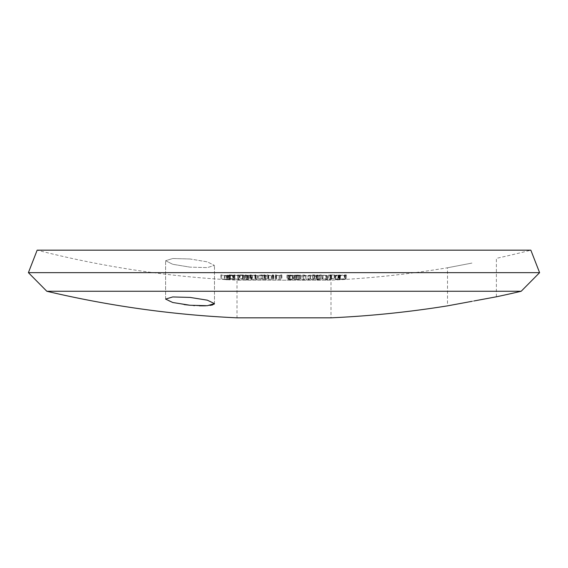 <?xml version="1.0" encoding="UTF-8"?>
<svg xmlns="http://www.w3.org/2000/svg" width="568" height="568" viewBox="0 0 568 568"><rect width="100%" height="100%" fill="white"/><g stroke="black" fill="none" stroke-linecap="round" stroke-linejoin="round"><path stroke-width="0.43" stroke-dasharray="2.84 2.13" d="M190.031 258.987L172.707 258.518L165.6 260.719L172.729 264.283L190.031 267.145L172.707 264.283L165.6 260.719L172.715 258.518L190.031 258.987L207.341 261.862L214.463 265.426L207.341 267.606L190.031 267.145L207.334 267.606L214.463 265.426L207.341 261.862L190.031 258.987M184.209 304.604L170.791 301.97L165.6 299.073L172.722 296.957L190.031 297.412L207.334 300.174L214.463 303.603L214.463 265.426L214.463 303.603M471.944 263.076L447.506 267.769L471.944 263.076M471.944 301.338L474.102 300.941M496.375 296.801L496.375 258.355A993.851 993.851 0 0 0 530.839 250.168L37.161 250.168A993.851 993.851 0 0 0 237.012 280.201L237.012 317.831L330.988 317.831L330.988 280.201L237.012 280.201L330.988 280.201A993.851 993.851 0 0 0 447.506 267.769L447.506 305.861M46.817 291.256L521.183 291.256M28.4 272.654L539.6 272.654M214.029 304.292L212.673 304.902M210.295 305.399L206.049 305.776M199.361 305.818L194.824 305.619M193.369 305.527L190.031 305.25M345.117 275.445C346.849 275.139 346.821 274.947 345.032 274.869L339.43 275.445C337.655 275.75 337.655 275.934 339.416 276.005L345.117 275.445C346.849 275.139 346.821 274.947 345.032 274.869L345.032 278.632L339.43 279.207C337.662 279.506 337.655 279.697 339.416 279.768L345.117 279.207C346.849 278.895 346.821 278.703 345.032 278.632C346.821 278.703 346.849 278.895 345.117 279.207L345.117 275.445M339.43 275.445C337.655 275.75 337.655 275.934 339.416 276.005L339.416 279.768C337.655 279.697 337.662 279.506 339.43 279.207L339.43 275.445M334.225 275.153L335.461 276.005A993.844 478.81 -90 0 0 338.791 275.267A987.802 865.802 90 0 0 339.841 275.26A993.844 479.825 -90 0 0 340.303 275.153A987.695 865.71 -90 0 1 339.252 275.161A993.844 478.788 -90 0 0 340.36 274.898A987.44 864.666 -90 0 1 339.494 274.898A993.844 478.788 90 0 1 338.379 275.161A987.695 865.582 -90 0 1 334.225 275.153L334.225 278.916L335.461 279.768A993.844 478.81 -90 0 0 338.791 279.023A987.802 865.802 90 0 0 339.841 279.023A993.844 479.825 -90 0 0 340.303 278.916A987.695 865.71 -90 0 1 339.252 278.916A993.844 478.788 -90 0 0 340.36 278.654A987.44 864.666 -90 0 1 339.494 278.661A993.844 478.788 90 0 1 338.379 278.916A987.695 865.582 -90 0 1 334.225 278.916M327.743 275.906L326.678 275.65A988.192 895.956 -90 0 1 325.819 275.65L325.819 279.406C325.109 279.626 325.634 279.747 327.395 279.768L331.414 279.449L331.137 279.065A991.018 303.241 -90 0 1 330.029 278.767A987.546 895.097 90 0 0 334.169 278.76L334.573 278.654A987.44 894.969 -90 0 1 328.481 278.654A991.089 302.858 90 0 0 330.185 279.115L330.548 279.449L326.678 279.406A988.192 895.956 -90 0 1 325.819 279.406L325.819 275.65C325.109 275.863 325.634 275.984 327.395 276.005L331.414 275.693L331.137 275.31A991.018 303.241 -90 0 1 330.029 275.011A987.546 895.097 90 0 0 334.169 275.004L334.573 274.898A987.44 894.969 -90 0 1 328.481 274.898A991.089 302.858 90 0 0 330.185 275.359L330.548 275.693L327.743 275.906L327.743 279.669M326.451 275.771L326.451 279.534L326.451 275.771M330.185 275.359L330.548 279.449L330.185 275.359M331.414 275.693L331.414 279.449L331.414 275.693M322.709 275.359A987.894 916.61 90 0 0 326.131 275.359A993.844 372.438 -90 0 0 326.437 275.267A987.802 916.525 -90 0 1 323.014 275.267A993.844 372.438 90 0 1 322.709 275.359L322.709 279.115A987.894 916.61 90 0 0 326.131 279.115A993.844 372.438 -90 0 0 326.437 279.023A987.802 916.525 -90 0 1 323.014 279.023A993.844 372.438 90 0 1 322.709 279.115M315.78 275.977A988.512 936.256 90 0 0 319.827 275.97A993.844 318.712 -90 0 0 320.132 275.878A988.412 936.114 -90 0 1 316.802 275.878A993.68 144.783 -90 0 0 317.2 275.594L322.404 275.118L322.404 278.881L316.362 278.923A987.709 935.453 90 0 0 317.313 278.923L321.232 279.023L316.49 279.215A993.695 140.807 90 0 1 315.78 279.733A988.512 936.256 90 0 0 319.827 279.733A993.844 318.712 -90 0 0 320.132 279.634A988.412 936.114 -90 0 1 316.802 279.641A993.68 144.783 -90 0 0 317.2 279.349L322.205 279.016L322.205 275.26L320.054 274.869L316.362 275.168A987.709 935.453 90 0 0 317.313 275.168L321.232 275.267L316.49 275.452A993.695 140.807 90 0 1 315.78 275.977L315.78 279.733M321.396 275.161L321.232 279.023L321.396 275.161M314.871 275.445L315.233 275.182L314.871 279.207C315.829 278.895 315.176 278.703 312.897 278.632L307.97 279.47L307.97 275.714L308.367 275.445C307.359 275.743 307.977 275.934 310.234 276.005L314.871 275.445C315.829 275.139 315.176 274.947 312.897 274.876L308.367 275.445L308.367 279.2C307.359 279.506 307.984 279.69 310.234 279.761L314.871 279.207L314.871 275.445M306.94 275.977A992.559 282.892 -90 0 1 303.681 274.869A988.668 949.483 90 0 1 302.801 274.919L305.612 275.878A988.419 970.329 -90 0 1 300.962 275.878A993.844 190.429 90 0 1 300.784 275.977A988.519 970.4 90 0 0 306.94 275.977L306.94 279.733A992.559 282.892 -90 0 1 303.681 278.632A988.668 949.483 90 0 1 302.801 278.675L305.612 279.641A988.419 970.329 -90 0 1 300.962 279.634A993.844 190.429 90 0 1 300.784 279.733A988.519 970.4 90 0 0 306.94 279.733M299.833 275.224L296.695 275.459A993.844 122.198 90 0 1 296.581 275.558L298.661 275.736L294.984 275.736A988.27 980.553 -90 0 1 293.99 275.736L299.691 275.7L299.691 279.456L298.669 279.279L300.791 278.987L300.806 275.189L294.274 275.196A987.738 980.141 90 0 0 295.232 275.196L299.833 275.224L299.833 278.98L296.695 279.222A993.844 122.198 90 0 1 296.581 279.321L298.661 279.491L294.984 279.491A988.27 980.553 -90 0 1 293.99 279.491L299.677 279.491L299.677 275.736L298.669 275.515L300.791 275.231L300.791 278.987L294.274 278.952A987.738 980.141 90 0 0 295.232 278.959L299.833 278.98L299.833 275.224M298.669 275.714L298.661 279.491L298.669 275.714M288.416 275.984A988.519 986.978 90 0 0 292.697 275.977L292.754 275.878A988.419 986.872 -90 0 1 289.226 275.885A993.68 123.341 -90 0 1 288.885 275.594L293.329 275.239L293.329 279.016L286.904 278.923A987.709 986.225 90 0 0 287.919 278.931L292.307 279.023L287.777 279.215A993.695 127.054 90 0 0 288.416 279.74A988.519 986.978 90 0 0 292.697 279.733L292.754 279.641A988.419 986.872 -90 0 1 289.226 279.641A993.68 123.341 -90 0 1 288.885 279.357L293.329 279.016L293.329 275.26L286.904 275.168A987.709 986.225 90 0 0 287.919 275.168L292.307 275.267L287.777 275.459A993.695 127.054 90 0 0 288.416 275.984L288.416 279.74M292.314 275.246L292.307 279.023L292.314 275.246M226.241 275.984A988.519 829.067 -90 0 0 230.423 275.977A993.844 540.495 -90 0 1 229.891 275.878A988.419 828.875 90 0 1 226.54 275.878A993.844 541.545 -90 0 1 224.85 275.551A988.086 828.598 -90 0 0 228.194 275.544L227.661 275.437A987.979 828.513 90 0 1 224.31 275.445A993.844 541.205 -90 0 1 221.662 274.898A987.433 828.591 90 0 1 220.831 274.898A993.844 541.219 90 0 0 226.241 275.984L226.241 279.74A988.519 829.067 -90 0 0 230.423 279.74A993.844 540.495 -90 0 1 229.891 279.634A988.419 828.875 90 0 1 226.54 279.641A993.844 541.545 -90 0 1 224.85 279.307A988.086 828.598 -90 0 0 228.194 279.307L227.661 279.2A987.979 828.513 90 0 1 224.31 279.2A993.844 541.205 -90 0 1 221.662 278.661A987.433 828.591 90 0 1 220.831 278.654A993.844 541.219 90 0 0 226.241 279.74M229.564 274.983L232.837 275.175A989.165 542.568 -90 0 0 233.327 275.125L229.224 274.884C227.271 274.905 226.781 275.04 227.754 275.303L232.887 275.728L234.797 275.572L234.293 275.295A987.837 863.985 90 0 1 228.57 275.303L228.173 275.132L228.208 278.938L232.837 278.931A989.165 542.568 -90 0 0 233.327 278.881L229.224 278.639C227.271 278.661 226.781 278.803 227.754 279.058L232.887 279.484L234.797 279.328L234.293 279.058A987.837 863.985 90 0 1 228.57 279.058L228.57 275.303L229.564 274.983L229.564 278.739M234.797 275.572L234.293 275.295L234.293 279.058L234.797 279.328L234.797 275.572M227.264 275.097L227.754 275.303L227.754 279.058L227.264 278.852L227.264 275.097M239.32 275.998A993.844 437.183 -90 0 1 234.861 274.898A987.433 886.087 90 0 1 234.016 274.898A993.844 437.183 90 0 0 238.475 275.998A988.533 887.074 -90 0 0 239.32 275.998L239.32 279.761A993.844 437.183 -90 0 1 234.861 278.654A987.433 886.087 90 0 1 234.016 278.654A993.844 437.183 90 0 0 238.475 279.761A988.533 887.074 -90 0 0 239.32 279.761M247.307 275.998A993.844 388.292 -90 0 1 243.36 274.898A987.44 908.807 90 0 1 242.515 274.898A993.844 388.633 90 0 0 243.005 275.04L239.746 274.884C237.715 274.912 237.076 275.054 237.807 275.31L244.836 275.558A993.844 388.271 90 0 0 246.455 275.998A988.54 909.822 -90 0 0 247.307 275.998L247.307 279.754A993.844 388.292 -90 0 1 243.36 278.654A987.44 908.807 90 0 1 242.515 278.661A993.844 388.633 90 0 0 243.005 278.803L239.746 278.639C237.715 278.668 237.076 278.81 237.807 279.065L244.836 279.321A993.844 388.271 90 0 0 246.455 279.761A988.54 909.822 -90 0 0 247.307 279.754M237.481 275.139L237.807 279.065L237.481 275.139M251.887 275.239A993.844 295.53 -90 0 1 251.035 274.912A987.447 942.915 90 0 1 250.147 274.912A993.844 295.807 90 0 0 251.262 275.331L251.638 275.523L251.638 279.286L247.208 279.009A993.837 295.417 -90 0 1 246.285 278.661A987.447 942.312 90 0 1 245.39 278.661A993.83 295.601 90 0 0 247.57 279.463A988.256 943.079 -90 0 0 248.457 279.47A993.837 294.92 -90 0 1 248.081 279.335L255.685 279.491C257.354 279.449 257.794 279.321 257.013 279.101A993.83 295.758 -90 0 1 255.827 278.661A987.447 942.937 90 0 1 254.911 278.661A993.837 295.758 90 0 0 256.097 279.108L256.097 275.352L251.887 275.239L251.887 278.994A993.844 295.53 -90 0 1 251.035 278.675A987.447 942.915 90 0 1 250.147 278.675A993.844 295.807 90 0 0 251.262 279.094L251.262 275.331L247.208 275.253A993.837 295.417 -90 0 1 246.285 274.905A987.447 942.312 90 0 1 245.39 274.898A993.83 295.601 90 0 0 247.57 275.707A988.256 943.079 -90 0 0 248.457 275.707A993.837 294.92 -90 0 1 248.081 275.572L255.685 275.736C257.354 275.693 257.794 275.565 257.013 275.345A993.83 295.758 -90 0 1 255.827 274.898A987.447 942.937 90 0 1 254.911 274.905A993.837 295.758 90 0 0 256.097 275.352L256.097 279.108L251.887 278.994M257.368 275.544L257.368 279.307L257.368 275.544M266.335 275.707A993.844 199.893 -90 0 1 264.858 274.898A987.44 967.276 90 0 1 263.95 274.905A993.844 199.744 90 0 0 264.205 275.047L258.128 275.31L265.149 275.565A993.844 200 90 0 0 265.426 275.707A988.249 968.071 -90 0 0 266.335 275.707L266.335 279.463A993.844 199.893 -90 0 1 264.858 278.661A987.44 967.276 90 0 1 263.95 278.661A993.844 199.744 90 0 0 264.205 278.803L258.128 279.073L265.149 279.328A993.844 200 90 0 0 265.426 279.47A988.249 968.071 -90 0 0 266.335 279.463M258.035 275.217L258.128 279.073L258.035 275.217M273.748 275.317A993.844 122.688 -90 0 1 273.286 274.898A987.44 979.843 90 0 1 272.363 274.898A993.844 122.78 90 0 0 272.789 275.288L271.248 275.636L268.231 275.203A993.844 122.723 -90 0 1 267.897 274.898A987.44 979.942 90 0 1 266.967 274.898A993.844 122.802 90 0 0 267.869 275.707A988.242 980.744 -90 0 0 268.799 275.707A993.844 122.525 -90 0 1 268.636 275.565L273.748 275.317L273.748 279.08A993.844 122.688 -90 0 1 273.286 278.654A987.44 979.843 90 0 1 272.363 278.661A993.844 122.78 90 0 0 272.789 279.051L271.248 279.392L268.231 278.959A993.844 122.723 -90 0 1 267.897 278.661A987.44 979.942 90 0 1 266.967 278.654A993.844 122.802 90 0 0 267.869 279.463A988.242 980.744 -90 0 0 268.799 279.463A993.844 122.525 -90 0 1 268.636 279.328L273.84 279.207L273.748 275.317M272.789 275.288L272.896 279.236L272.789 275.288M281.877 275.324A993.844 48.841 -90 0 1 281.692 274.898A987.44 986.254 90 0 1 280.755 274.898A993.844 48.727 90 0 0 280.926 275.295L279.129 275.636L276.382 275.203A993.844 48.635 -90 0 1 276.254 274.898A987.44 986.268 90 0 1 275.31 274.898A993.844 48.656 90 0 0 275.672 275.707A988.249 987.077 -90 0 0 276.609 275.707A993.844 48.273 -90 0 1 276.545 275.565L281.877 275.324L281.877 279.08A993.844 48.841 -90 0 1 281.692 278.654A987.44 986.254 90 0 1 280.755 278.661A993.844 48.727 90 0 0 280.926 279.051L279.129 279.399L276.382 278.959A993.844 48.635 -90 0 1 276.254 278.661A987.44 986.268 90 0 1 275.31 278.654A993.844 48.656 90 0 0 275.672 279.463A988.249 987.077 -90 0 0 276.609 279.47A993.844 48.273 -90 0 1 276.545 279.328L281.891 279.151L281.877 275.324M280.926 275.295L280.904 279.236L280.926 275.295M226.54 275.878L226.54 279.641M229.891 275.878L229.891 279.634M224.85 275.551L224.85 279.307M228.194 275.544L228.194 279.307M227.661 275.437L227.661 279.2M224.31 275.445L224.31 279.2M221.662 274.898L221.662 278.661M220.831 274.898L220.831 278.654M230.423 275.977L230.423 279.74M229.046 279.151A987.929 864.169 -90 0 0 233.789 279.151L233.924 275.487L233.789 279.151L232.461 279.392L229.046 279.151L229.046 275.388A987.929 864.169 -90 0 0 233.789 275.388L232.461 275.629L232.461 279.392M233.327 275.125L233.327 278.881M229.224 274.884L229.224 278.639M229.699 275.572L229.699 279.335M232.887 275.728L232.887 279.484M232.837 275.175L232.837 278.931M232.461 275.629L230.523 275.558L230.523 279.314M230.523 275.558L229.046 275.388M238.475 275.998L238.475 279.761M234.016 274.898L234.016 278.654M234.861 274.898L234.861 278.654M238.666 279.065L238.432 275.182L238.666 279.065L240.165 278.739L244.233 279.2L244.233 275.437L243.977 279.065L238.666 279.065M243.005 275.04L243.005 278.803M242.515 274.898L242.515 278.661M239.746 274.884L239.746 278.639M242.763 275.728L242.763 279.484M244.836 275.558L244.836 279.321M246.455 275.998L246.455 279.761M243.36 274.898L243.36 278.654M240.165 274.983L243.977 275.303L238.666 275.31L240.165 274.983L240.165 278.739M242.479 275.629L242.479 279.392M250.147 274.912L250.147 278.675M250.467 275.643L250.467 279.399M247.208 275.253L247.208 279.009M246.285 274.905L246.285 278.661M245.39 274.898L245.39 278.661M247.57 275.707L247.57 279.463M248.457 275.707L248.457 279.47M248.081 275.572L248.081 279.335M249.345 275.686L249.345 279.449M250.907 275.736L250.907 279.499M252.59 275.551L252.59 279.314M255.685 275.736L255.685 279.491M255.827 274.898L255.827 278.661M254.911 274.905L254.911 278.661M255.231 275.636L255.231 279.399M251.035 274.912L251.035 278.675M261.294 278.739L264.802 279.144L264.738 275.31L264.738 279.065L262.494 279.399L258.994 279.002L258.994 275.239L259.051 279.065L261.294 278.739L261.294 274.983L264.738 275.31L262.494 275.636L262.494 279.399M264.205 275.047L264.205 278.803M263.95 274.905L263.95 278.661M261.031 274.884L261.031 278.639M262.608 275.736L262.608 279.491M265.149 275.565L265.149 279.328M265.426 275.707L265.426 279.47M264.858 274.898L264.858 278.661M262.494 275.636L259.051 275.31L261.294 274.983M272.363 274.898L272.363 278.661M271.248 275.636L271.248 279.392M268.607 275.423L268.607 279.179M268.231 275.203L268.231 278.959M267.897 274.898L267.897 278.661M266.967 274.898L266.967 278.654M267.869 275.707L267.869 279.463M268.799 275.707L268.799 279.463M268.636 275.565L268.636 279.328M271.539 275.728L271.539 279.484M273.286 274.898L273.286 278.654M280.755 274.898L280.755 278.661M279.129 275.636L279.129 279.399M276.616 275.423L276.616 279.179M276.382 275.203L276.382 278.959M276.254 274.898L276.254 278.661M275.31 274.898L275.31 278.654M275.672 275.707L275.672 279.463M276.609 275.707L276.609 279.47M276.545 275.565L276.545 279.328M279.364 275.728L279.364 279.491M281.692 274.898L281.692 278.654M289.226 275.885L289.226 279.641M292.754 275.878L292.754 279.641M288.885 275.594L288.885 279.357M290.042 275.615L290.042 279.378M290.07 274.869L290.07 278.632M286.904 275.168L286.904 278.923M287.919 275.168L287.919 278.931M290.078 274.976L290.078 278.739M289.865 275.515L289.865 279.271M287.777 275.459L287.777 279.215M292.697 275.977L292.697 279.733M296.581 275.558L296.581 279.321M296.666 275.906L296.666 279.662M294.984 275.736L294.984 279.491M293.99 275.736L293.99 279.491M296.546 276.005L296.546 279.761M298.669 275.515L298.669 279.279M299.932 275.423L299.932 279.179M297.845 274.869L297.845 278.632M294.274 275.196L294.274 278.952M295.232 275.196L295.232 278.959M296.134 275.04L296.134 278.803M297.746 274.983L297.746 278.739M296.695 275.459L296.695 279.222M305.612 275.878L305.612 279.641M302.801 274.919L302.801 278.675M300.962 275.878L300.962 279.634M300.784 275.977L300.784 279.733M303.681 274.869L303.681 278.632M313.983 279.207L310.511 279.662C308.836 279.598 308.424 279.442 309.269 279.207L312.698 278.732L314.274 278.923L313.983 279.207L314.274 275.168L313.983 279.207M312.698 274.976L314.274 275.168L313.983 275.445L310.511 275.906C308.836 275.835 308.424 275.686 309.269 275.445L308.907 279.449L309.269 275.445L312.698 274.976L312.698 278.732M310.234 276.005L310.234 279.761M312.897 274.876L312.897 278.632M310.511 275.906L310.511 279.662M316.802 275.878L316.802 279.641M320.132 275.878L320.132 279.634M317.2 275.594L317.2 279.349M318.236 275.615L318.236 279.371M320.054 274.869L320.054 278.632M316.362 275.168L316.362 278.923M317.313 275.168L317.313 278.923M319.812 274.976L319.812 278.739M318.321 275.515L318.321 279.271M316.49 275.452L316.49 279.215M319.827 275.97L319.827 279.733M323.014 275.267L323.014 279.023M326.437 275.267L326.437 279.023M326.131 275.359L326.131 279.115M327.395 276.005L327.395 279.768M330.029 275.011L330.029 278.767M334.169 275.004L334.169 278.76M334.573 274.898L334.573 278.654M328.481 274.898L328.481 278.654M337.917 279.023A993.844 478.583 90 0 1 335.929 279.477A991.92 111.207 -90 0 1 335.361 279.023A987.802 865.746 90 0 0 337.917 279.023L337.917 275.267A993.844 478.583 90 0 1 335.929 275.714L335.929 279.477M338.791 275.267L338.791 279.023M335.461 276.005L335.461 279.768M339.841 275.26L339.841 279.023M340.303 275.153L340.303 278.916M339.252 275.161L339.252 278.916M340.36 274.898L340.36 278.654M339.494 274.898L339.494 278.661M338.379 275.161L338.379 278.916M335.283 276.005L335.283 279.768M335.929 275.714A991.92 111.207 -90 0 1 335.361 275.267L335.361 279.023M335.361 275.267A987.802 865.746 90 0 0 337.917 275.267M344.343 279.207L339.948 279.669C338.691 279.598 338.784 279.449 340.225 279.207L345.408 278.923L344.343 279.207L344.343 275.452L339.948 275.906L339.948 279.669C338.691 279.598 338.784 279.449 340.225 279.207L340.225 275.452L344.577 274.976L344.577 278.732M344.577 274.976L345.507 275.089L345.5 278.867L345.408 275.168L344.343 275.452M339.948 275.906C338.691 275.842 338.784 275.686 340.225 275.452C338.784 275.686 338.691 275.842 339.948 275.906M165.6 299.073L165.6 260.719L165.6 299.073M234.847 275.515L234.847 279.279M272.91 275.445L272.91 279.207M280.954 275.388L280.954 279.151M314.289 275.217L314.289 278.973M331.726 275.544L331.726 279.3M330.782 275.579L330.782 279.342M338.052 275.856L338.052 279.612M346.423 275.04L346.423 278.796M339.011 275.799L339.011 279.555"/><path stroke-width="0.85" d="M190.031 305.25L207.334 305.705L214.463 303.603L207.334 300.174L190.031 297.412L172.715 296.957L165.6 299.073L172.729 302.503L190.031 305.25L184.209 304.604M471.944 301.338L447.506 305.861L471.944 301.338M447.506 305.861A1031.438 1031.438 0 0 1 330.988 317.831L237.012 317.831A1031.438 1031.438 0 0 1 46.817 291.256L28.4 272.654L539.6 272.654L521.183 291.256L46.817 291.256M539.6 272.654L530.839 250.168L37.161 250.168L28.4 272.654M214.463 303.603L214.029 304.292M212.673 304.902L210.295 305.399M206.049 305.776L203.784 305.847M203.692 305.847L199.361 305.818M194.824 305.619L193.369 305.527M474.102 300.941L496.375 296.801A1031.438 1031.438 0 0 0 521.183 291.256"/></g></svg>
